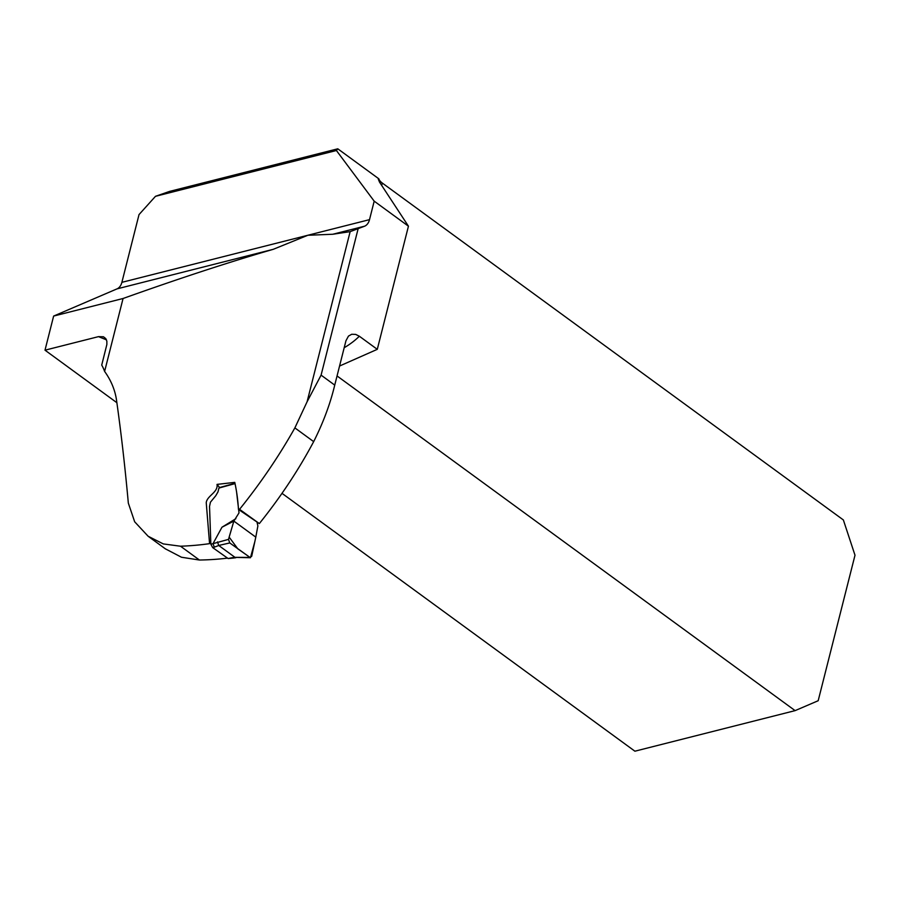 <?xml version="1.0" encoding="UTF-8"?>
<svg xmlns="http://www.w3.org/2000/svg" width="900" height="900" viewBox="0 0 900 900"><rect width="100%" height="100%" fill="white"/><g stroke="black" fill="none" stroke-linecap="round" stroke-linejoin="round"><path stroke-width="1.35" d="M227.542 558.113A186.649 87.154 -165.8 0 1 199.417 560.025L180.529 546.221L163.294 543.915L148.095 536.22L134.662 521.775L128.329 503.1C125.021 466.673 121.061 432.157 116.438 399.555C114.874 389.588 110.936 380.216 104.614 371.419L123.064 298.496C179.246 278.426 229.297 262.035 273.24 249.322L117.011 288.877L53.629 316.069L123.064 298.496M337.05 375.941L795.105 710.629L818.179 700.729L855 555.221L843.356 519.941L382.298 183.049A14.051 6.559 -165.8 0 1 378.844 178.819L337.781 148.804L169.515 191.419L155.486 196.312L336.409 150.514L374.186 201.161L369.517 219.645A14.051 9.405 75.8 0 1 364.646 226.181L332.752 234.259L307.868 235.26L273.24 249.322M332.752 234.259L350.145 231.638L364.646 226.181M358.065 229.005L321.086 375.131L307.091 401.771L294.874 427.894C279.101 455.963 260.662 483.109 239.558 509.321L238.466 509.445C237.915 500.096 236.678 491.074 234.765 482.377L217.035 484.391L219.611 487.53M180.529 546.221A209.441 97.796 -165.8 0 0 209.565 543.645L206.235 502.616C207.169 495.619 218.306 492.322 217.035 484.391M104.614 371.419A89.595 51.773 126.2 0 0 101.722 365.085L106.864 344.486L106.853 341.201L105.806 338.614L103.466 336.78L98.505 336.634L45 350.179L116.876 402.705M339.559 366.03L377.28 349.335L359.336 336.229L355.669 334.395L351.731 334.271L348.48 336.082L345.96 340.729L334.733 385.11C330.233 403.886 323.213 422.719 313.673 441.63C298.631 469.89 280.519 497.216 259.335 523.586L239.558 509.321M238.466 509.445L259.335 523.586M199.417 560.025L181.496 557.246L165.285 548.786M155.486 196.312L139.028 214.583L121.883 282.341A14.051 9.405 -104.2 0 1 117.011 288.877M45 350.179L53.629 316.069M336.409 150.514L337.781 148.804M377.28 349.335L408.442 226.192L374.186 201.161M378.844 178.819L378.27 179.145L379.553 182.16L408.442 226.192M795.105 710.629L634.894 751.196L282.004 493.335M236.531 491.558L239.006 512.899L233.854 521.1L255.791 537.131L257.873 525.971L257.006 522.09M235.868 518.681L221.974 527.209L233.854 521.1L229.14 537.109L237.803 548.82L250.447 557.741L254.711 542.081M234.428 483.784L218.959 488.036L217.98 491.906L215.764 495.731L210.431 502.211L209.531 506.43L210.859 544.252L228.499 539.381L233.854 521.1L255.791 537.131L254.824 541.642M221.974 527.209L213.064 543.566M250.459 557.741L229.77 542.947L218.722 545.467L234.99 557.359L249.559 557.415L251.685 556.346L255.791 537.131M232.999 558.079L231.964 557.741L234.99 557.359L250.324 557.741M232.965 558.09L228.127 558.54L212.681 547.605L210.859 544.252M218.959 488.036L219.87 487.856M228.499 539.381L229.77 542.947M218.722 545.467L217.496 541.89M218.745 545.49L214.312 547.155L213.019 543.668M307.091 401.771L350.145 231.638M359.336 336.229A200.7 93.724 14.2 0 1 344.183 347.738M106.459 339.817A200.7 93.724 14.2 0 1 98.505 336.634M121.883 282.341L369.517 219.645M321.086 375.131L334.733 385.11M382.298 183.049L381.701 185.434M313.673 441.63L294.874 427.894M214.312 547.155L212.681 547.605M228.127 558.54L231.964 557.741M148.399 536.445L165.566 548.989M232.931 558.09L235.856 557.719M219.308 487.609L234.439 483.457"/></g></svg>
